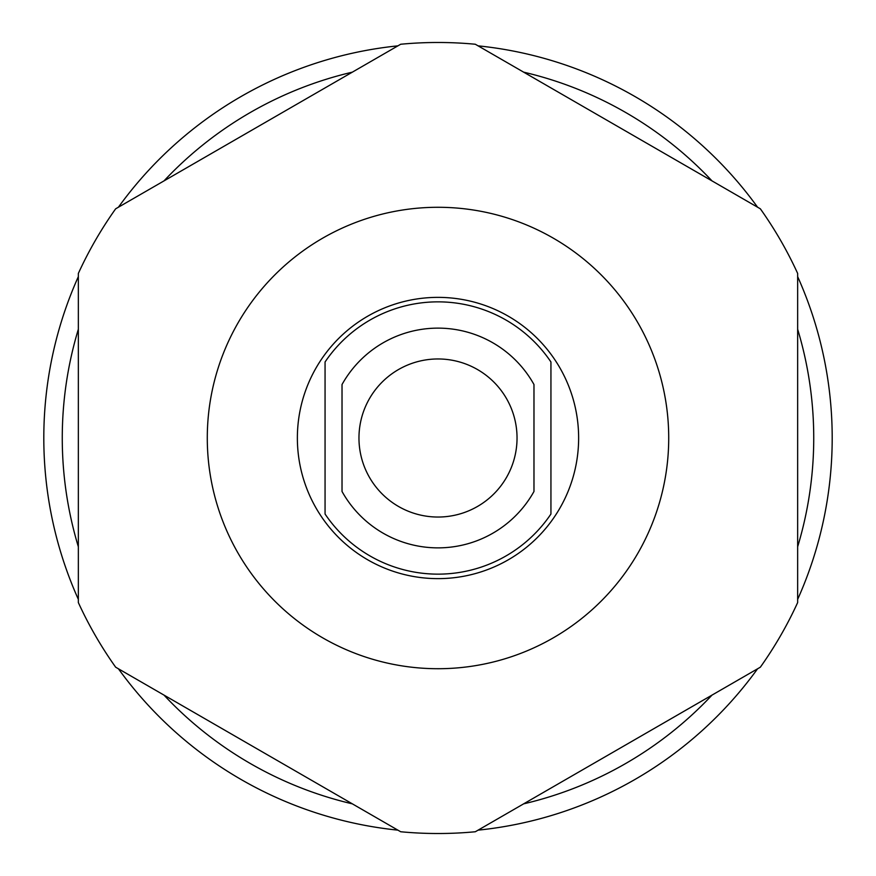 <?xml version="1.0" encoding="UTF-8"?>
<svg xmlns="http://www.w3.org/2000/svg" width="876" height="876" viewBox="0 0 876 876"><rect width="100%" height="100%" fill="white"/><g stroke="black" fill="none" stroke-linecap="round" stroke-linejoin="round"><path stroke-width="1.31" d="M533.977 384.531L533.977 491.469L533.977 384.531A109.861 109.861 0 0 0 342.023 384.531L342.023 491.469L342.023 384.531M550.938 514.026L550.938 361.974A136.141 136.141 0 0 0 325.062 361.974L325.062 514.026A136.141 136.141 0 0 0 550.938 514.026M517.037 438A79.037 79.037 0 0 0 438 358.963A79.037 79.037 0 0 0 358.963 438A79.037 79.037 0 0 0 438 517.037A79.037 79.037 0 0 0 517.037 438M533.977 491.469A109.861 109.861 0 0 1 342.023 491.469M578.631 438A140.631 140.631 0 0 0 438 297.369A140.631 140.631 0 0 0 297.369 438A140.631 140.631 0 0 0 438 578.631A140.631 140.631 0 0 0 578.631 438M668.716 438A230.716 230.716 0 0 1 438 668.716A230.716 230.716 0 0 1 207.284 438A230.716 230.716 0 0 1 438 207.284A230.716 230.716 0 0 1 668.716 438M78.347 602.568L78.347 273.432A395.514 395.514 0 0 1 115.654 208.806L400.682 44.249A395.514 395.514 0 0 1 475.318 44.249L760.346 208.806A395.514 395.514 0 0 1 797.653 273.432L797.653 602.568A395.514 395.514 0 0 1 760.346 667.194L475.318 831.751A395.514 395.514 0 0 1 400.682 831.751L115.654 667.194A395.514 395.514 0 0 1 78.347 602.568M523.64 72.15L712.013 180.905A375.738 375.738 0 0 0 523.64 72.15M78.347 329.245A375.738 375.738 0 0 0 78.347 546.755M352.36 72.15A375.738 375.738 0 0 0 163.987 180.905L352.36 72.15M797.653 546.755A375.738 375.738 0 0 0 797.653 329.245M163.987 695.095A375.738 375.738 0 0 0 352.36 803.85L163.987 695.095M523.64 803.85A375.738 375.738 0 0 0 712.013 695.095L523.64 803.85M797.653 276.63A394.2 394.2 0 0 1 797.653 599.37M757.576 668.793A394.2 394.2 0 0 1 478.077 830.152M397.923 830.152A394.2 394.2 0 0 1 118.424 668.793M78.347 599.37A394.2 394.2 0 0 1 78.347 276.63M757.576 207.207A394.2 394.2 0 0 0 478.077 45.848M397.923 45.848A394.2 394.2 0 0 0 118.424 207.207"/></g></svg>
